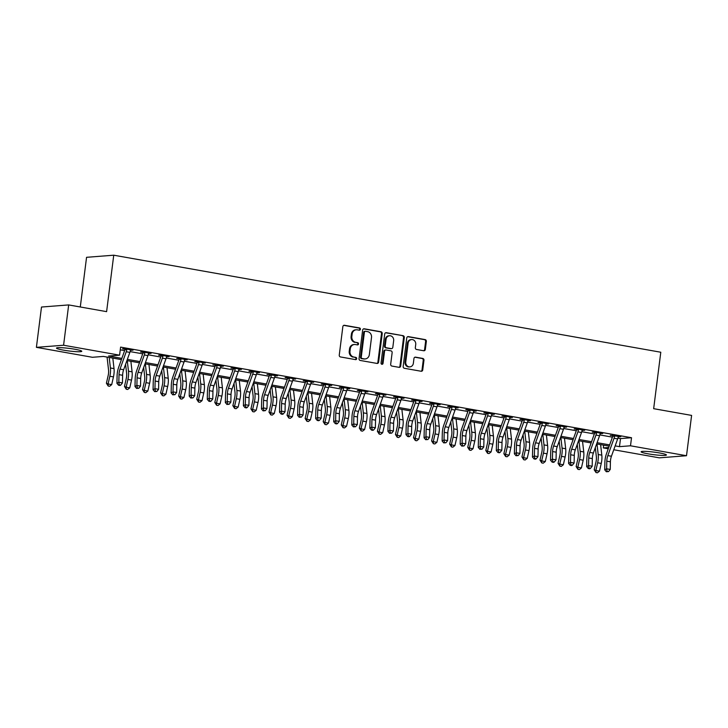 <?xml version="1.0" encoding="UTF-8"?>
<svg xmlns="http://www.w3.org/2000/svg" width="728" height="728" viewBox="0 0 728 728"><rect width="100%" height="100%" fill="white"/><g stroke="black" fill="none" stroke-linecap="round" stroke-linejoin="round"><path stroke-width="1.09" d="M360.396 329.247A1.119 1.001 85.6 0 0 359.55 327.955L344.471 325.289A1.602 1.429 85.6 0 0 342.852 326.617L339.257 355.109A1.602 1.429 85.6 0 0 340.476 356.947L355.546 359.623A1.119 1.001 85.6 0 0 356.684 358.686A1.119 1.001 85.6 0 0 355.828 357.403L353.872 357.057A5.132 4.577 85.6 0 1 349.977 351.187L350.277 348.812A5.132 4.577 85.6 0 1 354.418 344.499A5.132 4.577 85.6 0 1 355.455 344.553L357.403 344.899A1.119 1.001 85.6 0 0 358.54 343.962A1.119 1.001 85.6 0 0 357.685 342.679L355.737 342.333A5.132 4.577 85.6 0 1 351.833 336.463L352.134 334.088A5.132 4.577 85.6 0 1 356.274 329.775A5.132 4.577 85.6 0 1 357.311 329.829L359.268 330.175A1.119 1.001 85.6 0 0 360.396 329.247M359.104 330.148A1.119 1.001 85.6 0 0 358.813 328.019L343.789 325.352M355.382 359.587A1.119 1.001 85.6 0 0 355.091 357.457L353.872 357.057M357.239 344.872A1.119 1.001 85.6 0 0 356.947 342.742L355.737 342.333M648.038 453.826A12.749 1.292 7.2 0 1 641.122 451.788A12.749 1.292 7.2 0 1 659.495 452.943A12.749 1.292 7.2 0 1 666.411 454.982A12.749 1.292 7.2 0 1 648.038 453.826M63.409 350.132A12.749 1.292 7.2 0 1 56.493 348.093A12.749 1.292 7.2 0 1 74.866 349.249A12.749 1.292 7.2 0 1 81.782 351.287A12.749 1.292 7.2 0 1 63.409 350.132M423.714 350.75A1.602 1.429 85.6 0 0 425.334 349.422L426.344 341.423A1.602 1.429 85.6 0 0 425.125 339.594L408.381 336.618A1.602 1.429 85.6 0 0 406.761 337.956L403.166 366.448A1.602 1.429 85.6 0 0 404.386 368.286L421.121 371.253A1.602 1.429 85.6 0 0 422.74 369.924L423.96 360.26A1.602 1.429 85.6 0 0 422.74 358.431L415.579 357.157A1.602 1.429 85.6 0 0 413.959 358.485L413.358 363.281A4.286 3.831 85.6 0 1 409.891 366.885A4.286 3.831 85.6 0 1 405.769 361.934L408.135 343.17A4.286 3.831 85.6 0 1 411.602 339.567A4.286 3.831 85.6 0 1 415.724 344.517L415.333 347.647A1.602 1.429 85.6 0 0 416.553 349.476L423.714 350.75M121.412 359.614L103.422 356.429L92.401 357.284L36.4 347.347L41.496 307.034L68.669 304.923L106.607 311.648L113.741 255.2L660.787 352.234L653.662 408.681L691.6 415.406L686.504 455.728L659.331 457.839L613.768 449.758M68.669 304.923L63.582 345.236L119.583 355.173L108.563 356.028L121.849 358.385M617.899 438.12L620.502 438.584L631.522 437.728L120.602 347.11L119.583 355.173M631.522 437.728L630.503 445.791L686.504 455.728M382.218 333.597A1.602 1.429 85.6 0 0 380.999 331.768L364.264 328.792A1.602 1.429 85.6 0 0 362.644 330.13L359.041 358.622A1.602 1.429 85.6 0 0 360.26 360.46L377.004 363.427A1.602 1.429 85.6 0 0 378.624 362.098L382.218 333.597L381.49 333.661A1.602 1.429 85.6 0 0 380.271 331.822L363.581 328.865M386.322 332.705L403.066 335.681A1.602 1.429 85.6 0 1 404.286 337.51L400.682 366.011A1.602 1.429 85.6 0 1 399.062 367.34L391.901 366.066A1.602 1.429 85.6 0 1 390.681 364.237L392.137 352.68A1.602 1.429 85.6 0 0 390.918 350.841L386.168 349.995A1.602 1.429 85.6 0 0 384.548 351.333L383.028 363.363A1.119 1.001 85.6 0 1 381.044 363.008L384.702 334.043A1.602 1.429 85.6 0 1 386.322 332.705L385.685 332.76M120.257 349.859L124.634 350.632M130.112 351.606L142.697 353.835M148.175 354.809L160.761 357.039M166.239 358.012L178.833 360.242M184.311 361.215L196.897 363.454M202.375 364.419L214.96 366.657M220.438 367.622L233.024 369.86M238.511 370.834L251.096 373.064M256.575 374.037L269.16 376.267M274.638 377.24L287.223 379.47M292.702 380.444L305.296 382.673M310.774 383.647L323.359 385.886M328.838 386.85L341.423 389.089M346.901 390.053L359.496 392.292M364.974 393.266L377.559 395.495M383.037 396.469L395.623 398.698M401.101 399.672L413.695 401.901M419.173 402.875L431.759 405.105M437.237 406.078L449.822 408.308M455.3 409.282L467.895 411.52M473.373 412.485L485.958 414.723M491.436 415.688L504.022 417.927M509.5 418.9L522.094 421.13M527.572 422.104L540.158 424.333M545.636 425.307L558.221 427.536M563.7 428.51L576.294 430.739M581.772 431.713L594.357 433.952M599.836 434.916L612.421 437.155M130.412 350.223L130.658 349.777L126.699 349.076L126.799 349.586A5.715 2.512 100.1 0 1 126.244 351.751L120.029 369.087A8.172 3.585 -79.9 0 0 119.01 374.647L118.828 382.273L122.45 382.919L122.623 375.293A8.172 3.585 -79.9 0 1 123.642 369.733L129.857 352.388A5.715 2.512 100.1 0 0 130.412 350.223L133.015 350.195L124.342 348.657L122.504 348.803L124.861 349.222L124.752 348.73M148.485 353.417L151.078 353.408L142.406 351.861L140.568 352.006L142.925 352.425L142.815 351.942M166.557 356.62L169.142 356.611L160.469 355.073L158.64 355.209L160.997 355.628L160.888 355.146M184.621 359.823L187.214 359.814L178.542 358.276L176.704 358.413L179.061 358.831L178.952 358.349M202.684 363.026L205.278 363.017L196.606 361.479L194.767 361.625L197.124 362.044L197.015 361.552M220.748 366.248L220.984 365.802L217.026 365.101L217.135 365.602A5.715 2.512 100.1 0 1 216.58 367.776L210.365 385.112A8.172 3.585 -79.9 0 0 209.336 390.672L209.163 398.298L212.776 398.935L212.949 391.309A8.172 3.585 -79.9 0 1 213.977 385.758L220.193 368.414A5.715 2.512 100.1 0 0 220.748 366.248L223.341 366.22L212.831 364.828L215.197 365.247L215.088 364.755M238.82 369.433L241.414 369.424L232.742 367.886L230.903 368.031L233.26 368.45L233.151 367.959M256.875 372.654L257.12 372.208L253.162 371.507L253.262 372.017A5.715 2.512 100.1 0 1 252.707 374.183L246.501 391.518A8.172 3.585 -79.9 0 0 245.472 397.079L245.3 404.704L248.912 405.35L249.085 397.725A8.172 3.585 -79.9 0 1 250.114 392.164L256.32 374.82A5.715 2.512 100.1 0 0 256.875 372.654L259.477 372.627L250.805 371.089L248.967 371.235L251.324 371.653L251.215 371.162M274.957 375.839L277.541 375.83L267.03 374.438L269.396 374.856L269.287 374.365M293.011 379.061L293.248 378.624L289.298 377.914L289.398 378.424A5.715 2.512 100.1 0 1 288.843 380.589L282.628 397.934A8.172 3.585 -79.9 0 0 281.599 403.494L281.427 411.111L285.039 411.757L285.212 404.131A8.172 3.585 -79.9 0 1 286.24 398.571L292.456 381.235A5.715 2.512 100.1 0 0 293.011 379.061L295.604 379.042L286.941 377.504L285.103 377.641L287.46 378.06L287.351 377.577M311.084 382.255L313.677 382.246L305.005 380.708L303.166 380.844L305.523 381.263L305.414 380.78M329.147 385.476L329.384 385.03L325.425 384.329L325.534 384.83A5.715 2.512 100.1 0 1 324.97 386.996L318.764 404.34A8.172 3.585 -79.9 0 0 317.736 409.9L317.563 417.526L321.175 418.163L321.348 410.537A8.172 3.585 -79.9 0 1 322.377 404.977L328.592 387.642A5.715 2.512 100.1 0 0 329.147 385.476L331.74 385.449L323.068 383.911L321.23 384.047L323.587 384.466L323.487 383.984M347.211 388.679L347.447 388.233L343.498 387.533L343.598 388.033A5.715 2.512 100.1 0 1 343.043 390.208L336.827 407.544A8.172 3.585 -79.9 0 0 335.799 413.104L335.626 420.729L339.239 421.366L339.412 413.741A8.172 3.585 -79.9 0 1 340.44 408.181L346.655 390.845A5.715 2.512 100.1 0 0 347.211 388.679L349.804 388.652L341.132 387.114L339.303 387.26L341.659 387.678L341.55 387.187M365.283 391.864L367.877 391.855L359.204 390.317L357.366 390.463L359.723 390.881L359.614 390.39M383.347 395.086L383.583 394.64L379.625 393.939L379.725 394.449A5.715 2.512 100.1 0 1 379.17 396.614L372.964 413.95A8.172 3.585 -79.9 0 0 371.935 419.51L371.762 427.136L375.375 427.773L375.548 420.156A8.172 3.585 -79.9 0 1 376.576 414.596L382.791 397.251A5.715 2.512 100.1 0 0 383.347 395.086L385.94 395.058L377.268 393.52L375.43 393.666L377.786 394.085L377.686 393.593M401.419 398.271L404.004 398.262L395.331 396.724L393.502 396.869L395.859 397.288L395.75 396.796M419.474 401.492L419.719 401.055L415.761 400.345L415.861 400.855A5.715 2.512 100.1 0 1 415.306 403.021L409.091 420.365A8.172 3.585 -79.9 0 0 408.071 425.916L407.898 433.542L411.511 434.188L411.684 426.562A8.172 3.585 -79.9 0 1 412.703 421.002L418.919 403.667A5.715 2.512 100.1 0 0 419.474 401.492L422.076 401.465L413.404 399.927L411.566 400.072L413.923 400.491L413.813 400.009M437.555 404.686L440.14 404.677L431.467 403.139L429.629 403.276L431.986 403.694L431.877 403.212M455.619 407.889L458.203 407.88L449.531 406.342L447.702 406.479L450.059 406.897L449.95 406.415M473.682 411.093L476.276 411.083L467.604 409.546L465.765 409.691L468.122 410.11L468.013 409.618M491.746 414.296L494.339 414.287L485.667 412.749L483.829 412.894L486.186 413.313L486.077 412.822M509.809 417.517L510.046 417.071L506.087 416.371L506.197 416.88A5.715 2.512 100.1 0 1 505.642 419.046L499.426 436.381A8.172 3.585 -79.9 0 0 498.398 441.942L498.225 449.567L501.838 450.204L502.011 442.588A8.172 3.585 -79.9 0 1 503.039 437.028L509.254 419.683A5.715 2.512 100.1 0 0 509.809 417.517L512.403 417.49L503.73 415.952L501.901 416.098L504.258 416.516L504.149 416.025M527.882 420.702L530.475 420.693L521.803 419.155L519.965 419.301L522.322 419.719L522.213 419.228M545.936 423.924L546.182 423.478L542.224 422.777L542.324 423.286A5.715 2.512 100.1 0 1 541.769 425.452L535.562 442.788A8.172 3.585 -79.9 0 0 534.534 448.348L534.361 455.974L537.974 456.62L538.147 448.994A8.172 3.585 -79.9 0 1 539.175 443.434L545.381 426.089A5.715 2.512 100.1 0 0 545.936 423.924L548.539 423.896L539.867 422.358L538.028 422.504L540.385 422.923L540.276 422.431M564.009 427.127L564.245 426.69L560.287 425.98L560.396 426.49A5.715 2.512 100.1 0 1 559.841 428.656L553.626 446A8.172 3.585 -79.9 0 0 552.597 451.551L552.425 459.177L556.037 459.823L556.21 452.197A8.172 3.585 -79.9 0 1 557.239 446.637L563.454 429.302A5.715 2.512 100.1 0 0 564.009 427.127L566.602 427.109L557.93 425.571L556.101 425.707L558.458 426.126L558.349 425.643M582.072 430.339L582.309 429.893L578.36 429.192L578.46 429.693A5.715 2.512 100.1 0 1 577.905 431.859L571.689 449.203A8.172 3.585 -79.9 0 0 570.661 454.763L570.488 462.38L574.11 463.026L574.283 455.4A8.172 3.585 -79.9 0 1 575.302 449.84L581.517 432.505A5.715 2.512 100.1 0 0 582.072 430.339L584.675 430.312L576.003 428.774L574.165 428.91L576.521 429.329L576.412 428.847M600.136 433.542L600.382 433.096L596.423 432.396L596.523 432.896A5.715 2.512 100.1 0 1 595.968 435.062L589.762 452.406A8.172 3.585 -79.9 0 0 588.734 457.967L588.561 465.592L592.173 466.229L592.346 458.604A8.172 3.585 -79.9 0 1 593.375 453.044L599.581 435.708A5.715 2.512 100.1 0 0 600.136 433.542L602.739 433.515L594.066 431.977L592.228 432.114L594.585 432.532L594.476 432.05M618.218 436.727L620.802 436.718L610.292 435.326L612.658 435.744L612.548 435.253M113.741 255.2L86.559 257.312L80.289 306.979M36.4 347.347L63.582 345.236M608.253 448.776L603.321 447.902L608.717 447.483M603.667 445.154L603.321 447.902M609.2 446.137L596.641 443.907M591.136 442.933L578.578 440.704M573.072 439.73L560.515 437.501M555 436.527L542.442 434.298M536.936 433.315L524.378 431.094M518.873 430.111L506.315 427.891M500.809 426.908L488.242 424.679M482.737 423.705L470.179 421.476M464.673 420.502L452.115 418.272M446.61 417.299L434.052 415.069M428.537 414.096L415.979 411.866M410.474 410.892L397.916 408.663M392.41 407.68L379.852 405.46M374.338 404.477L361.78 402.256M356.274 401.274L343.716 399.044M338.211 398.07L325.653 395.841M320.138 394.867L307.58 392.638M302.075 391.664L289.517 389.435M284.011 388.461L271.453 386.231M265.938 385.249L253.38 383.028M247.875 382.045L235.317 379.825M229.811 378.842L217.253 376.613M211.739 375.639L199.181 373.409M193.675 372.436L181.117 370.206M175.612 369.233L163.054 367.003M157.539 366.029L144.981 363.8M139.476 362.826L126.918 360.597M615.151 445.882L619.483 446.646L630.503 445.791M127.364 359.359L139.922 361.589M145.427 362.562L157.985 364.792M163.491 365.774L176.049 367.995M181.563 368.978L194.121 371.198M199.627 372.181L212.185 374.41M217.69 375.384L230.248 377.614M235.763 378.587L248.321 380.817M253.826 381.791L266.384 384.02M271.89 384.994L284.448 387.223M289.962 388.197L302.52 390.426M308.026 391.409L320.584 393.63M326.089 394.612L338.647 396.842M344.153 397.816L356.72 400.045M362.226 401.019L374.784 403.248M380.289 404.222L392.847 406.452M398.353 407.425L410.911 409.655M416.425 410.628L428.983 412.858M434.489 413.841L447.047 416.061M452.552 417.044L465.11 419.264M470.625 420.247L483.183 422.477M488.688 423.45L501.246 425.68M506.752 426.654L519.31 428.883M524.824 429.857L537.382 432.086M542.888 433.06L555.446 435.289M560.951 436.263L573.509 438.493M579.024 439.475L591.582 441.696M597.087 442.679L609.645 444.899M620.502 438.584L619.483 446.646M131.177 350.341L131.231 349.886M149.24 353.544L149.304 353.089M167.304 356.747L167.367 356.292M185.376 359.951L185.431 359.496M203.44 363.163L203.494 362.699M221.503 366.366L221.567 365.902M239.576 369.569L239.63 369.114M257.639 372.772L257.694 372.317M275.703 375.976L275.766 375.521M293.775 379.179L293.83 378.724M311.839 382.382L311.893 381.927M329.902 385.594L329.966 385.13M347.975 388.798L348.029 388.333M366.038 392.001L366.093 391.537M384.102 395.204L384.166 394.749M402.175 398.407L402.229 397.952M420.238 401.61L420.293 401.155M438.301 404.814L438.365 404.359M456.374 408.017L456.429 407.562M474.438 411.229L474.492 410.765M492.501 414.432L492.565 413.968M510.574 417.635L510.628 417.171M528.637 420.839L528.692 420.384M546.701 424.042L546.764 423.587M564.764 427.245L564.828 426.79M582.837 430.448L582.891 429.993M600.9 433.661L600.955 433.196M618.964 436.864L619.028 436.4M356.274 329.775L355.546 329.839A5.132 4.577 85.6 0 0 351.397 334.143L352.134 334.088M355 342.397A5.132 4.577 85.6 0 1 351.105 336.518L351.397 334.143M354.418 344.499L353.681 344.553A5.132 4.577 85.6 0 0 349.54 348.867L350.277 348.812M353.144 357.111A5.132 4.577 85.6 0 1 349.24 351.242L349.54 348.867M376.958 363.418A1.602 1.429 85.6 0 0 377.887 362.153L381.49 333.661M365.547 331.286A1.119 1.001 85.6 0 0 364.409 332.223L361.252 357.23A1.119 1.001 85.6 0 0 362.107 358.513L364.164 358.886A5.132 4.577 85.6 0 0 365.201 358.931A5.132 4.577 85.6 0 0 369.342 354.618L371.498 337.528A5.132 4.577 85.6 0 0 367.604 331.649L365.547 331.286M364.81 331.349A1.119 1.001 85.6 0 0 363.672 332.277L364.409 332.223M365.201 358.931L364.464 358.986A5.132 4.577 85.6 0 1 363.427 358.94L361.37 358.576A1.119 1.001 85.6 0 1 360.515 357.293L363.672 332.277M385.64 332.778L403.066 335.681M399.017 367.331A1.602 1.429 85.6 0 0 399.945 366.066L403.549 337.574A1.602 1.429 85.6 0 0 402.329 335.735M385.431 350.059A1.602 1.429 85.6 0 0 383.82 351.387L382.3 363.418L383.028 363.363M381.754 364.255A1.119 1.001 85.6 0 0 382.3 363.418M393.657 340.686A4.286 3.831 85.6 0 0 389.526 335.735A4.286 3.831 85.6 0 0 386.067 339.339L385.23 345.946A1.602 1.429 85.6 0 0 386.45 347.784L391.2 348.63A1.602 1.429 85.6 0 0 392.82 347.292L393.657 340.686M389.526 335.735L388.798 335.79A4.286 3.831 85.6 0 0 385.33 339.394L386.067 339.339M391.528 348.639L390.79 348.703A1.602 1.429 85.6 0 1 390.472 348.685L385.713 347.838A1.602 1.429 85.6 0 1 384.493 346.009L385.33 339.394M411.602 339.567L410.865 339.63A4.286 3.831 85.6 0 0 407.398 343.234L408.135 343.17M409.891 366.885L409.163 366.939A4.286 3.831 85.6 0 1 405.032 361.989L407.398 343.234M421.075 371.244A1.602 1.429 85.6 0 0 422.012 369.979L423.232 360.324A1.602 1.429 85.6 0 0 422.012 358.485L414.896 357.221M423.669 350.741A1.602 1.429 85.6 0 0 424.597 349.476L425.607 341.487A1.602 1.429 85.6 0 0 424.388 339.648L407.698 336.691M107.071 357.075L108.545 369.988A8.172 3.585 100.1 0 1 108.172 375.493L106.406 383.237L108.081 383.993L109.846 376.249A12.258 5.387 -79.9 0 0 110.41 367.986L109.2 357.448M108.19 386.022L108.081 383.993L111.693 384.639L109.637 386.277L108.19 386.022L106.406 383.237M111.693 384.639L113.459 376.886A12.258 5.387 -79.9 0 0 114.023 368.623L112.813 358.094M119.983 385.476L120.748 385.057L118.537 385.221L119.983 385.476M119.301 384.803L118.828 382.273L116.926 383.31L117.099 375.684A12.258 5.387 100.1 0 1 118.646 367.349L124.852 350.004A1.638 0.719 -79.9 0 0 124.943 349.731L124.861 349.222M126.799 349.586L124.943 349.731M116.926 383.31L118.537 385.221M120.748 385.057L122.45 382.919M125.589 364.3L126.608 373.191A8.172 3.585 100.1 0 1 126.235 378.697L124.47 386.441L126.144 387.205L127.919 379.452A12.258 5.387 -79.9 0 0 128.474 371.189L127.263 360.66M126.253 389.225L126.144 387.205L129.757 387.842L127.7 389.48L126.253 389.225L124.47 386.441M129.757 387.842L131.531 380.098A12.258 5.387 -79.9 0 0 132.087 371.835L130.876 361.297M143.662 367.504L144.672 376.394A8.172 3.585 100.1 0 1 144.308 381.9L142.533 389.653L144.217 390.408L145.982 382.655A12.258 5.387 -79.9 0 0 146.537 374.392L145.336 363.864M144.326 392.428L144.217 390.408L147.829 391.045L145.764 392.692L144.326 392.428L142.533 389.653M147.829 391.045L149.595 383.301A12.258 5.387 -79.9 0 0 150.15 375.038L148.949 364.501M161.725 370.707L162.744 379.597A8.172 3.585 100.1 0 1 162.371 385.103L160.606 392.856L162.28 393.611L164.046 385.858A12.258 5.387 -79.9 0 0 164.601 377.595L163.4 367.067M162.389 395.632L162.28 393.611L165.893 394.248L163.836 395.896L162.389 395.632L160.606 392.856M165.893 394.248L167.658 386.504A12.258 5.387 -79.9 0 0 168.223 378.241L167.012 367.704M147.921 355.601L144.308 354.955A5.715 2.512 100.1 0 0 144.863 352.789L144.763 352.279L148.721 352.989L148.476 353.426A5.715 2.512 100.1 0 1 147.921 355.601L141.714 372.936A8.172 3.585 -79.9 0 0 140.686 378.496L140.513 386.122L136.9 385.476L137.364 388.006L136.6 388.424L138.811 388.27L137.364 388.006M144.308 354.955L138.102 372.299A8.172 3.585 -79.9 0 0 137.073 377.85L136.9 385.476L134.999 386.513L135.171 378.888A12.258 5.387 100.1 0 1 136.709 370.552L142.925 353.207A1.638 0.719 -79.9 0 0 143.007 352.934L142.925 352.425M144.863 352.789L143.007 352.934M134.999 386.513L136.6 388.424M138.811 388.27L140.513 386.122M165.993 358.804L162.38 358.158A5.715 2.512 100.1 0 0 162.936 355.992L162.826 355.491L166.785 356.192L166.548 356.629A5.715 2.512 100.1 0 1 165.993 358.804L159.778 376.139A8.172 3.585 -79.9 0 0 158.749 381.7L158.577 389.325L154.964 388.679L155.428 391.209L154.673 391.628L156.875 391.473L155.428 391.209M162.38 358.158L156.165 375.502A8.172 3.585 -79.9 0 0 155.137 381.062L154.964 388.679L153.062 389.717L153.235 382.091A12.258 5.387 100.1 0 1 154.773 373.755L160.988 356.42A1.638 0.719 -79.9 0 0 161.07 356.138L160.997 355.628M162.936 355.992L161.07 356.138M153.062 389.717L154.673 391.628M156.875 391.473L158.577 389.325M184.057 362.007L180.444 361.361A5.715 2.512 100.1 0 0 180.999 359.195L180.899 358.695L184.848 359.395L184.612 359.841A5.715 2.512 100.1 0 1 184.057 362.007L177.841 379.343A8.172 3.585 -79.9 0 0 176.822 384.903L176.649 392.529L173.027 391.892L173.501 394.421L172.736 394.831L174.948 394.676L173.501 394.421M180.444 361.361L174.229 378.706A8.172 3.585 -79.9 0 0 173.2 384.266L173.027 391.892L171.126 392.92L171.298 385.294A12.258 5.387 100.1 0 1 172.845 376.958L179.052 359.623A1.638 0.719 -79.9 0 0 179.143 359.341L179.061 358.831M180.999 359.195L179.143 359.341M171.126 392.92L172.736 394.831M174.948 394.676L176.649 392.529M179.789 373.91L180.808 382.801A8.172 3.585 100.1 0 1 180.435 388.306L178.669 396.059L180.344 396.815L182.118 389.071A12.258 5.387 -79.9 0 0 182.673 380.808L181.463 370.27M180.453 398.844L180.344 396.815L183.957 397.452L181.9 399.099L180.453 398.844L178.669 396.059M183.957 397.452L185.731 389.708A12.258 5.387 -79.9 0 0 186.286 381.445L185.076 370.907M202.12 365.21L198.507 364.573A5.715 2.512 100.1 0 0 199.062 362.398L198.962 361.898L202.921 362.599L202.675 363.045A5.715 2.512 100.1 0 1 202.12 365.21L195.914 382.546A8.172 3.585 -79.9 0 0 194.886 388.106L194.713 395.732L191.1 395.095L191.564 397.625L190.8 398.034L193.011 397.879L191.564 397.625M198.507 364.573L192.301 381.909A8.172 3.585 -79.9 0 0 191.273 387.469L191.1 395.095L189.198 396.123L189.371 388.506A12.258 5.387 100.1 0 1 190.909 380.162L197.115 362.826A1.638 0.719 -79.9 0 0 197.206 362.544L197.124 362.044M199.062 362.398L197.206 362.544M189.198 396.123L190.8 398.034M193.011 397.879L194.713 395.732M197.861 377.113L198.871 386.004A8.172 3.585 100.1 0 1 198.507 391.509L196.733 399.262L198.407 400.018L200.182 392.274A12.258 5.387 -79.9 0 0 200.737 384.011L199.536 373.473M198.526 402.047L198.407 400.018L202.029 400.664L199.963 402.302L198.526 402.047L196.733 399.262M202.029 400.664L203.794 392.911A12.258 5.387 -79.9 0 0 204.35 384.648L203.148 374.119M215.925 380.316L216.944 389.207A8.172 3.585 100.1 0 1 216.571 394.722L214.796 402.466L216.48 403.221L218.245 395.477A12.258 5.387 -79.9 0 0 218.8 387.214L217.599 376.676M216.589 405.25L216.48 403.221L220.093 403.867L218.036 405.505L216.589 405.25L214.796 402.466M220.093 403.867L221.858 396.114A12.258 5.387 -79.9 0 0 222.413 387.851L221.212 377.322M233.988 383.519L235.008 392.41A8.172 3.585 100.1 0 1 234.634 397.925L232.869 405.669L234.543 406.424L236.309 398.68A12.258 5.387 -79.9 0 0 236.873 390.417L235.663 379.88M234.653 408.454L234.543 406.424L238.156 407.07L236.1 408.708L234.653 408.454L232.869 405.669M238.156 407.07L239.931 399.317A12.258 5.387 -79.9 0 0 240.486 391.054L239.275 380.526M252.061 386.732L253.071 395.623A8.172 3.585 100.1 0 1 252.707 401.128L250.933 408.872L252.607 409.637L254.381 401.883A12.258 5.387 -79.9 0 0 254.936 393.621L253.735 383.092M252.725 411.657L252.607 409.637L256.229 410.274L254.163 411.911L252.725 411.657L250.933 408.872M256.229 410.274L257.994 402.52A12.258 5.387 -79.9 0 0 258.549 394.267L257.348 383.729M270.124 389.935L271.144 398.826A8.172 3.585 100.1 0 1 270.771 404.331L268.996 412.084L270.68 412.84L272.445 405.087A12.258 5.387 -79.9 0 0 273 396.824L271.799 386.295M270.789 414.86L270.68 412.84L274.292 413.477L272.236 415.115L270.789 414.86L268.996 412.084M274.292 413.477L276.058 405.733A12.258 5.387 -79.9 0 0 276.613 397.47L275.411 386.932M210.319 401.501L211.075 401.083L208.872 401.237L210.319 401.501M209.628 400.828L209.163 398.298L207.262 399.335L207.434 391.709A12.258 5.387 100.1 0 1 208.972 383.365L215.188 366.029A1.638 0.719 -79.9 0 0 215.27 365.747L215.197 365.247M217.135 365.602L215.27 365.747M207.262 399.335L208.872 401.237M211.075 401.083L212.776 398.935M238.256 371.617L234.644 370.98A5.715 2.512 100.1 0 0 235.199 368.814L235.099 368.304L239.048 369.005L238.811 369.451A5.715 2.512 100.1 0 1 238.256 371.617L232.041 388.961A8.172 3.585 -79.9 0 0 231.013 394.521L230.84 402.138L227.227 401.501L227.7 404.031L226.936 404.45L229.147 404.286L227.7 404.031M234.644 370.98L228.428 388.315A8.172 3.585 -79.9 0 0 227.4 393.875L227.227 401.501L225.325 402.539L225.498 394.913A12.258 5.387 100.1 0 1 227.036 386.577L233.251 369.233A1.638 0.719 -79.9 0 0 233.342 368.95L233.26 368.45M235.199 368.814L233.342 368.95M225.325 402.539L226.936 404.45M229.147 404.286L230.84 402.138M246.446 407.908L247.211 407.489L245.764 407.234L244.999 407.653L246.446 407.908M245.764 407.234L245.3 404.704L243.398 405.742L243.571 398.116A12.258 5.387 100.1 0 1 245.109 389.78L251.315 372.436A1.638 0.719 -79.9 0 0 251.406 372.163L251.324 371.653M253.262 372.017L251.406 372.163M243.398 405.742L244.999 407.653M247.211 407.489L248.912 405.35M274.392 378.023L270.78 377.386A5.715 2.512 100.1 0 0 271.335 375.22L271.226 374.711L275.184 375.411L274.947 375.857A5.715 2.512 100.1 0 1 274.392 378.023L268.177 395.368A8.172 3.585 -79.9 0 0 267.149 400.928L266.976 408.554L263.363 407.908L263.827 410.437L263.072 410.856L265.274 410.692L263.827 410.437M270.78 377.386L264.564 394.722A8.172 3.585 -79.9 0 0 263.536 400.282L263.363 407.908L261.461 408.945L261.634 401.319A12.258 5.387 100.1 0 1 263.172 392.984L269.387 375.639A1.638 0.719 -79.9 0 0 269.469 375.366L269.396 374.856M271.335 375.22L269.469 375.366M261.461 408.945L263.072 410.856M265.274 410.692L266.976 408.554M282.582 414.314L283.338 413.904L281.9 413.641L281.135 414.059L282.582 414.314M281.9 413.641L281.427 411.111L279.525 412.148L279.698 404.522A12.258 5.387 100.1 0 1 281.236 396.187L287.451 378.842A1.638 0.719 -79.9 0 0 287.542 378.569L287.46 378.06M289.398 378.424L287.542 378.569M279.525 412.148L281.135 414.059M283.338 413.904L285.039 411.757M288.188 393.138L289.207 402.029A8.172 3.585 100.1 0 1 288.834 407.534L287.069 415.288L288.743 416.043L290.508 408.29A12.258 5.387 -79.9 0 0 291.073 400.027L289.862 389.498M288.852 418.063L288.743 416.043L292.356 416.68L290.299 418.327L288.852 418.063L287.069 415.288M292.356 416.68L294.13 408.936A12.258 5.387 -79.9 0 0 294.685 400.673L293.475 390.135M310.519 384.439L306.907 383.793A5.715 2.512 100.1 0 0 307.462 381.627L307.362 381.126L311.32 381.827L311.074 382.273A5.715 2.512 100.1 0 1 310.519 384.439L304.313 401.774A8.172 3.585 -79.9 0 0 303.285 407.334L303.112 414.96L299.499 414.314L299.963 416.853L299.199 417.262L301.41 417.108L299.963 416.853M306.907 383.793L300.7 401.137A8.172 3.585 -79.9 0 0 299.672 406.697L299.499 414.314L297.588 415.351L297.77 407.726A12.258 5.387 100.1 0 1 299.308 399.39L305.514 382.054A1.638 0.719 -79.9 0 0 305.605 381.772L305.523 381.263M307.462 381.627L305.605 381.772M297.588 415.351L299.199 417.262M301.41 417.108L303.112 414.96M306.261 396.341L307.271 405.232A8.172 3.585 100.1 0 1 306.898 410.738L305.132 418.491L306.806 419.246L308.581 411.493A12.258 5.387 -79.9 0 0 309.136 403.239L307.935 392.701M306.925 421.275L306.806 419.246L310.419 419.883L308.363 421.53L306.925 421.275L305.132 418.491M310.419 419.883L312.194 412.139A12.258 5.387 -79.9 0 0 312.749 403.876L311.548 393.338M318.709 420.72L319.474 420.311L317.272 420.466L318.709 420.72M318.027 420.056L317.563 417.526L315.661 418.555L315.834 410.938A12.258 5.387 100.1 0 1 317.372 402.593L323.587 385.258A1.638 0.719 -79.9 0 0 323.669 384.976L323.587 384.466M325.534 384.83L323.669 384.976M315.661 418.555L317.272 420.466M319.474 420.311L321.175 418.163M324.324 399.545L325.343 408.435A8.172 3.585 100.1 0 1 324.97 413.941L323.196 421.694L324.879 422.449L326.644 414.705A12.258 5.387 -79.9 0 0 327.2 406.442L325.998 395.905M324.988 424.479L324.879 422.449L328.492 423.086L326.435 424.733L324.988 424.479L323.196 421.694M328.492 423.086L330.257 415.342A12.258 5.387 -79.9 0 0 330.812 407.079L329.611 396.542M336.782 423.924L337.537 423.514L336.099 423.259L335.335 423.669L336.782 423.924M336.099 423.259L335.626 420.729L333.724 421.758L333.897 414.141A12.258 5.387 100.1 0 1 335.435 405.796L341.65 388.461A1.638 0.719 -79.9 0 0 341.732 388.179L341.659 387.678M343.598 388.033L341.732 388.179M333.724 421.758L335.335 423.669M337.537 423.514L339.239 421.366M342.387 402.748L343.407 411.639A8.172 3.585 100.1 0 1 343.034 417.153L341.268 424.897L342.943 425.653L344.708 417.908A12.258 5.387 -79.9 0 0 345.272 409.646L344.062 399.108M343.052 427.682L342.943 425.653L346.555 426.299L344.499 427.937L343.052 427.682L341.268 424.897M346.555 426.299L348.321 418.545A12.258 5.387 -79.9 0 0 348.885 410.283L347.675 399.754M364.719 394.048L361.106 393.411A5.715 2.512 100.1 0 0 361.661 391.245L361.561 390.736L365.52 391.436L365.274 391.882A5.715 2.512 100.1 0 1 364.719 394.048L358.513 411.393A8.172 3.585 -79.9 0 0 357.484 416.944L357.311 424.57L353.699 423.933L354.163 426.462L353.399 426.872L355.61 426.717L354.163 426.462M361.106 393.411L354.891 410.747A8.172 3.585 -79.9 0 0 353.872 416.307L353.699 423.933L351.788 424.97L351.961 417.344A12.258 5.387 100.1 0 1 353.508 409L359.714 391.664A1.638 0.719 -79.9 0 0 359.805 391.382L359.723 390.881M361.661 391.245L359.805 391.382M351.788 424.97L353.399 426.872M355.61 426.717L357.311 424.57M360.46 405.951L361.47 414.842A8.172 3.585 100.1 0 1 361.097 420.356L359.332 428.1L361.006 428.856L362.781 421.112A12.258 5.387 -79.9 0 0 363.336 412.849L362.135 402.311M361.115 430.885L361.006 428.856L364.619 429.502L362.562 431.14L361.115 430.885L359.332 428.1M364.619 429.502L366.393 421.749A12.258 5.387 -79.9 0 0 366.948 413.486L365.747 402.957M372.909 430.339L373.673 429.92L371.471 430.084L372.909 430.339M372.226 429.666L371.762 427.136L369.86 428.173L370.033 420.547A12.258 5.387 100.1 0 1 371.571 412.212L377.786 394.867A1.638 0.719 -79.9 0 0 377.868 394.594L377.786 394.085M379.725 394.449L377.868 394.594M369.86 428.173L371.471 430.084M373.673 429.92L375.375 427.773M378.524 409.154L379.543 418.054A8.172 3.585 100.1 0 1 379.17 423.56L377.395 431.304L379.079 432.059L380.844 424.315A12.258 5.387 -79.9 0 0 381.399 416.052L380.198 405.514M379.188 434.088L379.079 432.059L382.691 432.705L380.635 434.343L379.188 434.088L377.395 431.304M382.691 432.705L384.457 424.952A12.258 5.387 -79.9 0 0 385.012 416.689L383.811 406.16M400.855 400.455L397.242 399.818A5.715 2.512 100.1 0 0 397.797 397.652L397.697 397.142L401.647 397.843L401.41 398.289A5.715 2.512 100.1 0 1 400.855 400.455L394.64 417.799A8.172 3.585 -79.9 0 0 393.611 423.359L393.439 430.985L389.826 430.339L390.299 432.869L389.535 433.287L391.737 433.124L390.299 432.869M397.242 399.818L391.027 417.153A8.172 3.585 -79.9 0 0 389.999 422.713L389.826 430.339L387.924 431.376L388.097 423.751A12.258 5.387 100.1 0 1 389.635 415.415L395.85 398.07A1.638 0.719 -79.9 0 0 395.932 397.797L395.859 397.288M397.797 397.652L395.932 397.797M387.924 431.376L389.535 433.287M391.737 433.124L393.439 430.985M396.587 412.366L397.606 421.257A8.172 3.585 100.1 0 1 397.233 426.763L395.468 434.507L397.142 435.271L398.908 427.518A12.258 5.387 -79.9 0 0 399.472 419.255L398.262 408.726M397.251 437.291L397.142 435.271L400.755 435.908L398.698 437.546L397.251 437.291L395.468 434.507M400.755 435.908L402.52 428.164A12.258 5.387 -79.9 0 0 403.084 419.901L401.874 409.364M414.651 415.57L415.67 424.46A8.172 3.585 100.1 0 1 415.297 429.966L413.531 437.719L415.206 438.474L416.98 430.721A12.258 5.387 -79.9 0 0 417.535 422.458L416.334 411.93M415.315 440.495L415.206 438.474L418.818 439.111L416.762 440.759L415.315 440.495L413.531 437.719M418.818 439.111L420.593 431.367A12.258 5.387 -79.9 0 0 421.148 423.105L419.947 412.567M432.723 418.773L433.742 427.664A8.172 3.585 100.1 0 1 433.369 433.169L431.595 440.922L433.278 441.678L435.044 433.924A12.258 5.387 -79.9 0 0 435.599 425.662L434.398 415.133M433.387 443.698L433.278 441.678L436.891 442.315L434.834 443.962L433.387 443.698L431.595 440.922M436.891 442.315L438.656 434.571A12.258 5.387 -79.9 0 0 439.212 426.308L438.01 415.77M450.787 421.976L451.806 430.867A8.172 3.585 100.1 0 1 451.433 436.372L449.667 444.126L451.342 444.881L453.107 437.137A12.258 5.387 -79.9 0 0 453.671 428.874L452.461 418.336M451.451 446.91L451.342 444.881L454.954 445.518L452.898 447.165L451.451 446.91L449.667 444.126M454.954 445.518L456.72 437.774A12.258 5.387 -79.9 0 0 457.284 429.511L456.074 418.973M468.85 425.179L469.869 434.07A8.172 3.585 100.1 0 1 469.496 439.576L467.731 447.329L469.405 448.084L471.18 440.34A12.258 5.387 -79.9 0 0 471.735 432.077L470.525 421.539M469.515 450.113L469.405 448.084L473.018 448.73L470.961 450.368L469.515 450.113L467.731 447.329M473.018 448.73L474.793 440.977A12.258 5.387 -79.9 0 0 475.348 432.714L474.146 422.185M486.923 428.382L487.933 437.273A8.172 3.585 100.1 0 1 487.569 442.788L485.794 450.532L487.478 451.287L489.243 443.543A12.258 5.387 -79.9 0 0 489.798 435.28L488.597 424.743M487.587 453.317L487.478 451.287L491.091 451.933L489.034 453.571L487.587 453.317L485.794 450.532M491.091 451.933L492.856 444.18A12.258 5.387 -79.9 0 0 493.411 435.917L492.21 425.389M504.986 431.586L506.005 440.476A8.172 3.585 100.1 0 1 505.632 445.991L503.867 453.735L505.541 454.49L507.307 446.746A12.258 5.387 -79.9 0 0 507.871 438.484L506.661 427.946M505.651 456.52L505.541 454.49L509.154 455.137L507.098 456.774L505.651 456.52L503.867 453.735M509.154 455.137L510.92 447.383A12.258 5.387 -79.9 0 0 511.484 439.121L510.273 428.592M523.05 434.798L524.069 443.689A8.172 3.585 100.1 0 1 523.696 449.194L521.93 456.938L523.605 457.703L525.379 449.95A12.258 5.387 -79.9 0 0 525.935 441.687L524.724 431.149M523.714 459.723L523.605 457.703L527.218 458.34L525.161 459.978L523.714 459.723L521.93 456.938M527.218 458.34L528.992 450.587A12.258 5.387 -79.9 0 0 529.547 442.333L528.346 431.795M541.122 438.001L542.133 446.892A8.172 3.585 100.1 0 1 541.769 452.397L539.994 460.142L541.678 460.906L543.443 453.153A12.258 5.387 -79.9 0 0 543.998 444.89L542.797 434.361M541.787 462.926L541.678 460.906L545.29 461.543L543.225 463.181L541.787 462.926L539.994 460.142M545.29 461.543L547.056 453.799A12.258 5.387 -79.9 0 0 547.611 445.536L546.41 434.998M409.045 436.745L409.809 436.336L408.363 436.072L407.598 436.491L409.045 436.745M408.363 436.072L407.898 433.542L405.987 434.58L406.16 426.954A12.258 5.387 100.1 0 1 407.707 418.618L413.914 401.274A1.638 0.719 -79.9 0 0 414.005 401.001L413.923 400.491M415.861 400.855L414.005 401.001M405.987 434.58L407.598 436.491M409.809 436.336L411.511 434.188M436.982 406.87L433.369 406.224A5.715 2.512 100.1 0 0 433.924 404.058L433.824 403.558L437.783 404.258L437.546 404.695A5.715 2.512 100.1 0 1 436.982 406.87L430.776 424.206A8.172 3.585 -79.9 0 0 429.748 429.766L429.575 437.392L425.962 436.745L426.426 439.275L425.671 439.694L427.873 439.539L426.426 439.275M433.369 406.224L427.163 423.569A8.172 3.585 -79.9 0 0 426.135 429.129L425.962 436.745L424.06 437.783L424.233 430.157A12.258 5.387 100.1 0 1 425.771 421.821L431.986 404.486A1.638 0.719 -79.9 0 0 432.068 404.204L431.986 403.694M433.924 404.058L432.068 404.204M424.06 437.783L425.671 439.694M427.873 439.539L429.575 437.392M455.055 410.073L451.442 409.427A5.715 2.512 100.1 0 0 451.997 407.261L451.888 406.761L455.846 407.462L455.61 407.908A5.715 2.512 100.1 0 1 455.055 410.073L448.839 427.409A8.172 3.585 -79.9 0 0 447.811 432.969L447.638 440.595L444.025 439.958L444.499 442.488L443.734 442.897L445.936 442.742L444.499 442.488M451.442 409.427L445.227 426.772A8.172 3.585 -79.9 0 0 444.198 432.332L444.025 439.958L442.124 440.986L442.296 433.36A12.258 5.387 100.1 0 1 443.834 425.025L450.05 407.689A1.638 0.719 -79.9 0 0 450.132 407.407L450.059 406.897M451.997 407.261L450.132 407.407M442.124 440.986L443.734 442.897M445.936 442.742L447.638 440.595M473.118 413.276L469.505 412.639A5.715 2.512 100.1 0 0 470.06 410.465L469.96 409.964L473.919 410.665L473.673 411.111A5.715 2.512 100.1 0 1 473.118 413.276L466.903 430.612A8.172 3.585 -79.9 0 0 465.884 436.172L465.711 443.798L462.098 443.161L462.562 445.691L461.798 446.1L464.009 445.946L462.562 445.691M469.505 412.639L463.29 429.975A8.172 3.585 -79.9 0 0 462.271 435.535L462.098 443.161L460.187 444.189L460.36 436.572A12.258 5.387 100.1 0 1 461.907 428.228L468.113 410.892A1.638 0.719 -79.9 0 0 468.204 410.61L468.122 410.11M470.06 410.465L468.204 410.61M460.187 444.189L461.798 446.1M464.009 445.946L465.711 443.798M491.182 416.48L487.569 415.843A5.715 2.512 100.1 0 0 488.124 413.668L488.024 413.167L491.982 413.868L491.737 414.314A5.715 2.512 100.1 0 1 491.182 416.48L484.975 433.824A8.172 3.585 -79.9 0 0 483.947 439.375L483.774 447.001L480.161 446.364L480.626 448.894L479.861 449.303L482.072 449.149L480.626 448.894M487.569 415.843L481.363 433.178A8.172 3.585 -79.9 0 0 480.334 438.738L480.161 446.364L478.26 447.401L478.433 439.776A12.258 5.387 100.1 0 1 479.97 431.431L486.186 414.096A1.638 0.719 -79.9 0 0 486.268 413.813L486.186 413.313M488.124 413.668L486.268 413.813M478.26 447.401L479.861 449.303M482.072 449.149L483.774 447.001M499.381 452.771L500.136 452.352L497.934 452.516L499.381 452.771M498.689 452.097L498.225 449.567L496.323 450.605L496.496 442.979A12.258 5.387 100.1 0 1 498.034 434.643L504.249 417.299A1.638 0.719 -79.9 0 0 504.331 417.017L504.258 416.516M506.197 416.88L504.331 417.017M496.323 450.605L497.934 452.516M500.136 452.352L501.838 450.204M527.318 422.886L523.705 422.249A5.715 2.512 100.1 0 0 524.26 420.083L524.16 419.574L528.119 420.274L527.873 420.72A5.715 2.512 100.1 0 1 527.318 422.886L521.102 440.231A8.172 3.585 -79.9 0 0 520.083 445.791L519.91 453.417L516.288 452.771L516.762 455.3L515.997 455.719L518.209 455.555L516.762 455.3M523.705 422.249L517.49 439.585A8.172 3.585 -79.9 0 0 516.471 445.145L516.288 452.771L514.387 453.808L514.56 446.182A12.258 5.387 100.1 0 1 516.106 437.846L522.313 420.502A1.638 0.719 -79.9 0 0 522.404 420.229L522.322 419.719M524.26 420.083L522.404 420.229M514.387 453.808L515.997 455.719M518.209 455.555L519.91 453.417M535.508 459.177L536.272 458.758L534.825 458.504L534.061 458.922L535.508 459.177M534.825 458.504L534.361 455.974L532.459 457.011L532.632 449.385A12.258 5.387 100.1 0 1 534.17 441.05L540.385 423.705A1.638 0.719 -79.9 0 0 540.467 423.432L540.385 422.923M542.324 423.286L540.467 423.432M532.459 457.011L534.061 458.922M536.272 458.758L537.974 456.62M553.58 462.38L554.336 461.971L552.889 461.707L552.133 462.125L553.58 462.38M552.889 461.707L552.425 459.177L550.523 460.214L550.696 452.589A12.258 5.387 100.1 0 1 552.234 444.253L558.449 426.908A1.638 0.719 -79.9 0 0 558.531 426.635L558.458 426.126M560.396 426.49L558.531 426.635M550.523 460.214L552.133 462.125M554.336 461.971L556.037 459.823M559.186 441.204L560.205 450.095A8.172 3.585 100.1 0 1 559.832 455.601L558.067 463.354L559.741 464.109L561.506 456.356A12.258 5.387 -79.9 0 0 562.062 448.093L560.86 437.564M559.85 466.129L559.741 464.109L563.354 464.746L561.297 466.393L559.85 466.129L558.067 463.354M563.354 464.746L565.119 457.002A12.258 5.387 -79.9 0 0 565.683 448.739L564.473 438.201M571.644 465.583L572.408 465.174L570.961 464.919L570.197 465.329L571.644 465.583M570.961 464.919L570.488 462.38L568.586 463.418L568.759 455.792A12.258 5.387 100.1 0 1 570.306 447.456L576.512 430.121A1.638 0.719 -79.9 0 0 576.603 429.839L576.521 429.329M578.46 429.693L576.603 429.839M568.586 463.418L570.197 465.329M572.408 465.174L574.11 463.026M577.249 444.408L578.269 453.298A8.172 3.585 100.1 0 1 577.895 458.804L576.13 466.557L577.805 467.312L579.579 459.559A12.258 5.387 -79.9 0 0 580.134 451.305L578.924 440.768M577.914 469.342L577.805 467.312L581.417 467.949L579.361 469.596L577.914 469.342L576.13 466.557M581.417 467.949L583.192 460.205A12.258 5.387 -79.9 0 0 583.747 451.942L582.537 441.405M589.707 468.786L590.472 468.377L589.025 468.122L588.26 468.532L589.707 468.786M589.025 468.122L588.561 465.592L586.659 466.621L586.832 459.004A12.258 5.387 100.1 0 1 588.37 450.659L594.576 433.324A1.638 0.719 -79.9 0 0 594.667 433.042L594.585 432.532M596.523 432.896L594.667 433.042M586.659 466.621L588.26 468.532M590.472 468.377L592.173 466.229M595.322 447.611L596.332 456.502A8.172 3.585 100.1 0 1 595.968 462.007L594.194 469.76L595.868 470.515L597.643 462.771A12.258 5.387 -79.9 0 0 598.198 454.509L596.996 443.971M595.986 472.545L595.868 470.515L599.49 471.153L597.424 472.8L595.986 472.545L594.194 469.76M599.49 471.153L601.255 463.408A12.258 5.387 -79.9 0 0 601.81 455.146L600.609 444.608M617.653 438.911L614.041 438.274A5.715 2.512 100.1 0 0 614.596 436.099L614.487 435.599L618.445 436.3L618.209 436.745A5.715 2.512 100.1 0 1 617.653 438.911L611.438 456.247A8.172 3.585 -79.9 0 0 610.41 461.807L610.237 469.433L606.624 468.796L607.088 471.325L606.333 471.735L608.535 471.58L607.088 471.325M614.041 438.274L607.825 455.61A8.172 3.585 -79.9 0 0 606.797 461.17L606.624 468.796L604.722 469.824L604.895 462.207A12.258 5.387 100.1 0 1 606.433 453.863L612.648 436.527A1.638 0.719 -79.9 0 0 612.73 436.245L612.658 435.744M614.596 436.099L612.73 436.245M604.722 469.824L606.333 471.735M608.535 471.58L610.237 469.433M358.813 328.019L359.55 327.955M355.091 357.457L355.828 357.403M356.947 342.742L357.685 342.679M351.105 336.518L351.833 336.463M349.24 351.242L349.977 351.187M343.834 325.334L344.471 325.289M377.887 362.153L378.624 362.098M363.618 328.847L364.264 328.792M380.271 331.822L380.999 331.768M360.515 357.293L361.252 357.23M361.37 358.576L362.107 358.513M363.427 358.94L364.164 358.886M403.549 337.574L404.286 337.51M399.945 366.066L400.682 366.011M383.82 351.387L384.548 351.333M384.493 346.009L385.23 345.946M385.713 347.838L386.45 347.784M390.472 348.685L391.2 348.63M405.032 361.989L405.769 361.934M414.942 357.211L415.579 357.157M422.012 358.485L422.74 358.431M423.232 360.324L423.96 360.26M422.012 369.979L422.74 369.924M407.744 336.673L408.381 336.618M424.388 339.648L425.125 339.594M425.607 341.487L426.344 341.423M424.597 349.476L425.334 349.422M109.846 376.249L113.459 376.886M110.41 367.986L114.023 368.623M123.642 369.733L120.029 369.087M122.623 375.293L119.01 374.647M129.857 352.388L126.244 351.751M127.919 379.452L131.531 380.098M128.474 371.189L132.087 371.835M145.982 382.655L149.595 383.301M146.537 374.392L150.15 375.038M164.046 385.858L167.658 386.504M164.601 377.595L168.223 378.241M141.714 372.936L138.102 372.299M140.686 378.496L137.073 377.85M159.778 376.139L156.165 375.502M158.749 381.7L155.137 381.062M177.841 379.343L174.229 378.706M176.822 384.903L173.2 384.266M182.118 389.071L185.731 389.708M182.673 380.808L186.286 381.445M195.914 382.546L192.301 381.909M194.886 388.106L191.273 387.469M200.182 392.274L203.794 392.911M200.737 384.011L204.35 384.648M218.245 395.477L221.858 396.114M218.8 387.214L222.413 387.851M236.309 398.68L239.931 399.317M236.873 390.417L240.486 391.054M254.381 401.883L257.994 402.52M254.936 393.621L258.549 394.267M272.445 405.087L276.058 405.733M273 396.824L276.613 397.47M213.977 385.758L210.365 385.112M212.949 391.309L209.336 390.672M220.193 368.414L216.58 367.776M232.041 388.961L228.428 388.315M231.013 394.521L227.4 393.875M250.114 392.164L246.501 391.518M249.085 397.725L245.472 397.079M256.32 374.82L252.707 374.183M268.177 395.368L264.564 394.722M267.149 400.928L263.536 400.282M286.24 398.571L282.628 397.934M285.212 404.131L281.599 403.494M292.456 381.235L288.843 380.589M290.508 408.29L294.13 408.936M291.073 400.027L294.685 400.673M304.313 401.774L300.7 401.137M303.285 407.334L299.672 406.697M308.581 411.493L312.194 412.139M309.136 403.239L312.749 403.876M322.377 404.977L318.764 404.34M321.348 410.537L317.736 409.9M328.592 387.642L324.97 386.996M326.644 414.705L330.257 415.342M327.2 406.442L330.812 407.079M340.44 408.181L336.827 407.544M339.412 413.741L335.799 413.104M346.655 390.845L343.043 390.208M344.708 417.908L348.321 418.545M345.272 409.646L348.885 410.283M358.513 411.393L354.891 410.747M357.484 416.944L353.872 416.307M362.781 421.112L366.393 421.749M363.336 412.849L366.948 413.486M376.576 414.596L372.964 413.95M375.548 420.156L371.935 419.51M382.791 397.251L379.17 396.614M380.844 424.315L384.457 424.952M381.399 416.052L385.012 416.689M394.64 417.799L391.027 417.153M393.611 423.359L389.999 422.713M398.908 427.518L402.52 428.164M399.472 419.255L403.084 419.901M416.98 430.721L420.593 431.367M417.535 422.458L421.148 423.105M435.044 433.924L438.656 434.571M435.599 425.662L439.212 426.308M453.107 437.137L456.72 437.774M453.671 428.874L457.284 429.511M471.18 440.34L474.793 440.977M471.735 432.077L475.348 432.714M489.243 443.543L492.856 444.18M489.798 435.28L493.411 435.917M507.307 446.746L510.92 447.383M507.871 438.484L511.484 439.121M525.379 449.95L528.992 450.587M525.935 441.687L529.547 442.333M543.443 453.153L547.056 453.799M543.998 444.89L547.611 445.536M412.703 421.002L409.091 420.365M411.684 426.562L408.071 425.916M418.919 403.667L415.306 403.021M430.776 424.206L427.163 423.569M429.748 429.766L426.135 429.129M448.839 427.409L445.227 426.772M447.811 432.969L444.198 432.332M466.903 430.612L463.29 429.975M465.884 436.172L462.271 435.535M484.975 433.824L481.363 433.178M483.947 439.375L480.334 438.738M503.039 437.028L499.426 436.381M502.011 442.588L498.398 441.942M509.254 419.683L505.642 419.046M521.102 440.231L517.49 439.585M520.083 445.791L516.471 445.145M539.175 443.434L535.562 442.788M538.147 448.994L534.534 448.348M545.381 426.089L541.769 425.452M557.239 446.637L553.626 446M556.21 452.197L552.597 451.551M563.454 429.302L559.841 428.656M561.506 456.356L565.119 457.002M562.062 448.093L565.683 448.739M575.302 449.84L571.689 449.203M574.283 455.4L570.661 454.763M581.517 432.505L577.905 431.859M579.579 459.559L583.192 460.205M580.134 451.305L583.747 451.942M593.375 453.044L589.762 452.406M592.346 458.604L588.734 457.967M599.581 435.708L595.968 435.062M597.643 462.771L601.255 463.408M598.198 454.509L601.81 455.146M611.438 456.247L607.825 455.61M610.41 461.807L606.797 461.17M364.582 331.331L365.32 331.276M385.112 350.041L385.849 349.986"/></g></svg>

